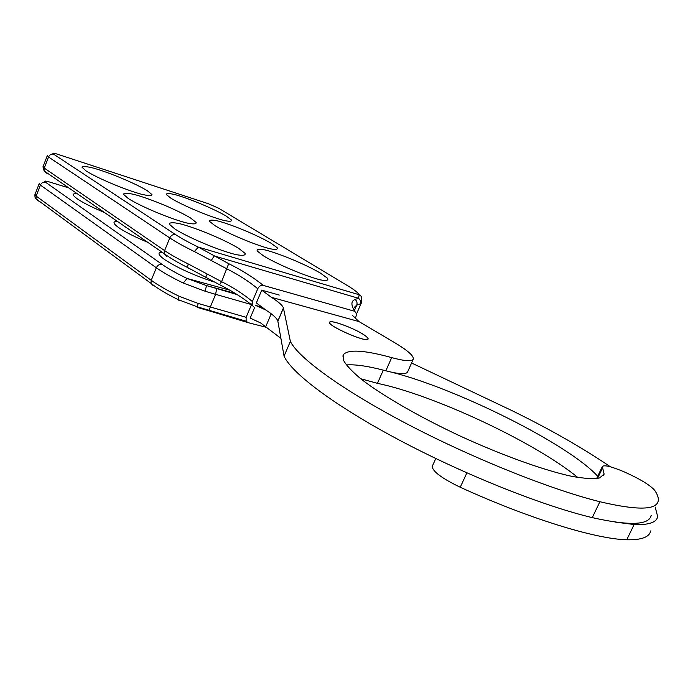 <?xml version="1.0" encoding="UTF-8"?>
<svg xmlns="http://www.w3.org/2000/svg" width="693" height="693" viewBox="0 0 693 693"><rect width="100%" height="100%" fill="white"/><g stroke="black" fill="none" stroke-linecap="round" stroke-linejoin="round"><path stroke-width="1.04" d="M363.409 334.502C366.848 336.72 368.355 338.236 367.922 339.05C366.493 342.992 326.082 325.121 329.807 322.21C330.933 319.698 353.499 327.98 363.409 334.502M363.522 334.528C366.995 336.772 368.511 338.297 368.07 339.12C366.64 343.096 325.892 325.078 329.66 322.141C330.795 319.612 353.534 327.962 363.522 334.528M651.169 515.367C649.211 525.207 629.573 525.97 592.264 517.628C542.047 505.673 463.097 474.055 398.64 439.734C334.061 405.362 291.528 372.99 284.061 356.141L290.376 341.398C298.163 357.562 341.103 389.267 405.977 423.38C470.729 457.441 549.8 489.258 599.895 501.732C637.101 510.481 656.54 510.195 658.237 500.874C658.714 497.998 657.518 494.447 654.625 490.237C649.843 484.935 639.57 478.742 623.778 471.673L623.761 471.664C611.027 466.372 603.889 464.682 602.33 466.597L602.624 467.81L597.539 478.439M346.275 364.942C355.284 364.223 368.468 366.173 385.836 370.807L391.684 357.614C364.787 350.216 348.752 349.142 343.572 354.409L343.39 360.117C346.188 365.272 352.243 371.708 361.538 379.426C382.692 395.755 419.482 417.021 460.975 436.408C502.668 455.5 544.048 470.33 571.552 476.29C584.104 478.56 593.442 479.114 599.575 477.953L604.114 474.09L602.624 467.81M391.684 357.614C404.409 361.036 411.581 361.616 413.21 359.338C414.293 356.185 407.822 350.45 393.78 342.134L358.965 321.569L271.448 297.332L261.737 290.159L256.367 302.91L266.017 310.152C273.163 314.821 277.105 318.459 277.832 321.084L283.411 307.969C282.631 305.466 278.638 301.914 271.448 297.332M290.376 341.398L283.411 307.969M284.061 356.141L277.832 321.084M385.836 370.807C398.596 374.107 405.821 374.549 407.51 372.115L407.683 371.725M355.266 318.659L356.748 314.206L354.79 311.313C350.892 305.059 350.97 301.1 355.024 299.445L358.42 298.25L359.208 294.759C357.978 292.628 354.036 289.561 347.366 285.551L218.59 208.195L208.307 203.699L57.519 154.218C53.127 152.85 51.854 152.858 53.707 154.236L175.52 234.572C181.176 238.288 188.773 242.463 198.311 247.098L228.707 263.669C241.597 270.019 253.144 277.269 263.349 285.421L354.79 311.313M263.349 285.421C261.018 284.988 259.156 286.088 257.761 288.73C248.666 281.245 238.375 274.627 226.906 268.875L194.369 251.55L198.311 247.098L359.208 294.759L360.854 295.937L361.772 297.73L361.408 302.737L360.256 303.889L356.739 305.128L354.262 307.467M188.453 268.581L187.508 267.481L188.167 263.912L221.595 281.67C233.056 287.378 243.312 293.997 252.382 301.516L257.761 288.73M252.382 301.516L252.165 305.284L254.513 307.562M279.305 295.071L261.737 290.159M354.521 310.23L356.722 305.171M361.685 302.174L356.696 313.574M218.754 284.762L219.594 284.728L221.595 281.67L228.707 263.669M205.474 277.754L207.138 274.168M251.195 304.496C241.874 297.158 231.341 290.575 219.594 284.728L187.508 267.481C177.876 262.638 170.157 258.056 164.354 253.759L164.613 250.606L169.768 237.933L48.527 157.016L47.341 155.535M211.183 260.62L214.241 255.925L358.42 298.25C360.386 299.722 361.001 301.602 360.256 303.889M356.739 305.128C357.458 302.841 356.886 300.944 355.024 299.445M352.746 315.636L358.965 321.569M466.874 472.877L460.256 487.257C441.961 478.395 432.605 471.457 432.189 466.45L435.802 458.523M384.502 370.452L383.281 370.175L377.451 383.35C433.203 394.802 534.372 441.883 577.806 477.477M377.451 383.35L360.637 378.716M280.899 338.349L260.62 322.938L250.173 318.087L254.6 307.579M650.649 530.942C649.445 537.127 641.475 540.072 626.732 539.778L634.147 524.523L614.994 522.063M460.256 487.257C528.534 518.451 595.434 538.998 626.732 539.778M391.969 372.288C456.557 388.574 568.546 444.092 597.704 476.273M411.581 362.993L512.465 410.862C550.112 429.348 582.77 447.999 610.42 466.813M655.206 507.094L657.666 516.597C656.617 522.47 648.778 525.112 634.147 524.523M251.923 303.725L246.119 317.316L246.145 321.214L248.033 322.635L266.848 327.451M251.481 304.582L215.61 294.308L210.343 306.982L246.119 317.316M215.592 294.352L204.972 291.199L183.29 283.065C171.829 277.486 162.846 272.384 156.332 267.767L151.239 280.31C157.917 285.152 167.186 290.462 179.071 296.24L198.189 303.447L210.343 306.982M68.798 187.907L49.29 181.93C45.028 180.708 43.789 180.821 45.573 182.259L162.084 264.38C168.139 268.624 176.455 273.311 187.049 278.456L206.618 285.62L204.972 291.199M229.868 290.194L187.049 278.456L183.29 283.065M235.386 293.477L206.618 285.62L216.692 288.539L215.61 294.308M179.071 296.24L178.309 299.679L179.054 300.58M198.189 303.447L197.193 307.397L208.671 310.698L210.326 307.034M265.662 309.918L255.578 305.405L261.538 307.008M47.228 155.83L43.087 166.563L44.248 168.096L48.527 157.016C49.679 154.678 51.403 153.759 53.707 154.236M45.807 172.063L46.37 173.189L44.118 170.902L44.248 168.096L164.613 250.606C170.452 254.582 178.3 259.026 188.167 263.912M194.369 251.55C184.043 246.517 175.849 241.978 169.768 237.933C171.119 235.256 173.042 234.139 175.52 234.572M238.747 248.397L245.053 253.378C245.772 255.483 242.637 255.873 235.655 254.539C218.754 250.398 188.635 237.751 174.957 229.054L169.3 224.211C169.335 222.392 173.007 222.262 180.327 223.839C197.366 228.309 224.861 239.882 238.747 248.397M320.564 273.198L327.434 278.188C328.82 280.396 326.55 280.968 320.625 279.911C305.908 276.36 277.642 264.483 263.574 255.925L257.233 251.048C256.497 249.09 259.269 248.752 265.532 250.043C280.466 253.907 306.41 264.83 320.564 273.198M271.154 243.286L277.174 247.722C278.075 249.575 275.511 249.878 269.49 248.631C254.781 244.82 227.85 233.489 215.073 225.727L209.555 221.405C209.251 219.785 212.257 219.698 218.564 221.136C233.428 225.199 258.238 235.663 271.154 243.286M190.714 218.096L196.171 222.496C196.422 224.229 193.044 224.333 186.027 222.817C169.265 218.416 140.653 206.393 128.3 198.544L123.458 194.3C123.891 192.827 127.755 192.949 135.048 194.672C151.88 199.324 178.11 210.377 190.714 218.096M147.211 190.653L151.949 194.551C151.819 195.972 148.25 195.85 141.242 194.196C124.671 189.605 97.427 178.144 86.209 171.024L82.051 167.273C82.805 166.103 86.807 166.424 94.057 168.26C110.637 173.051 135.715 183.619 147.211 190.653M226.169 216.06L231.462 220.019C231.964 221.561 229.175 221.647 223.094 220.253C208.454 216.251 182.744 205.414 171.084 198.337L166.268 194.499C166.32 193.165 169.508 193.278 175.823 194.828C190.558 199.047 214.345 209.078 226.169 216.06M166.701 256.228L164.354 253.759L44.118 170.902L42.949 166.814M56.982 154.037L57.519 154.218M207.735 203.508L208.307 203.699M219.551 208.775L218.59 208.195M348.371 286.157L347.366 285.551M599.895 501.732L592.264 517.628M277.858 321.223L283.437 308.099M162.084 264.38C159.598 263.99 157.675 265.116 156.332 267.767L40.393 185.074L36.14 196.076L151.239 280.31L150.979 283.368L153.361 285.811M45.573 182.259C43.269 181.817 41.537 182.753 40.393 185.074L39.267 183.454M39.137 183.801L35.04 194.412L36.14 196.076L36.001 198.804L38.28 201.083L37.543 199.939M216.692 288.539L237.127 294.568M213.886 281.912C193.841 275.303 177.443 267.87 164.683 259.615C158.134 254.911 157.259 252.434 162.058 252.183M147.652 242.255C134.97 236.997 125.346 232.146 118.78 227.694C112.907 223.467 112.465 221.379 117.446 221.431M104.435 212.465C92.342 207.441 83.307 202.919 77.347 198.882C72.055 195.062 71.968 193.312 77.079 193.616M247.661 322.514L208.714 310.707M49.29 181.93L48.614 181.731M271.214 313.79L265.774 326.62M329.807 322.21L329.582 322.73M354.184 307.727L354.478 307.051M407.51 372.115L413.21 359.338M603.412 475.554L604.114 474.09M342.827 356.115L343.572 354.409M596.595 478.586L602.33 466.597M246.145 321.214L197.28 306.826L178.309 299.679C166.718 293.997 157.606 288.557 150.979 283.368L36.001 198.804C35.248 198.692 34.875 197.323 34.893 194.698"/></g></svg>
